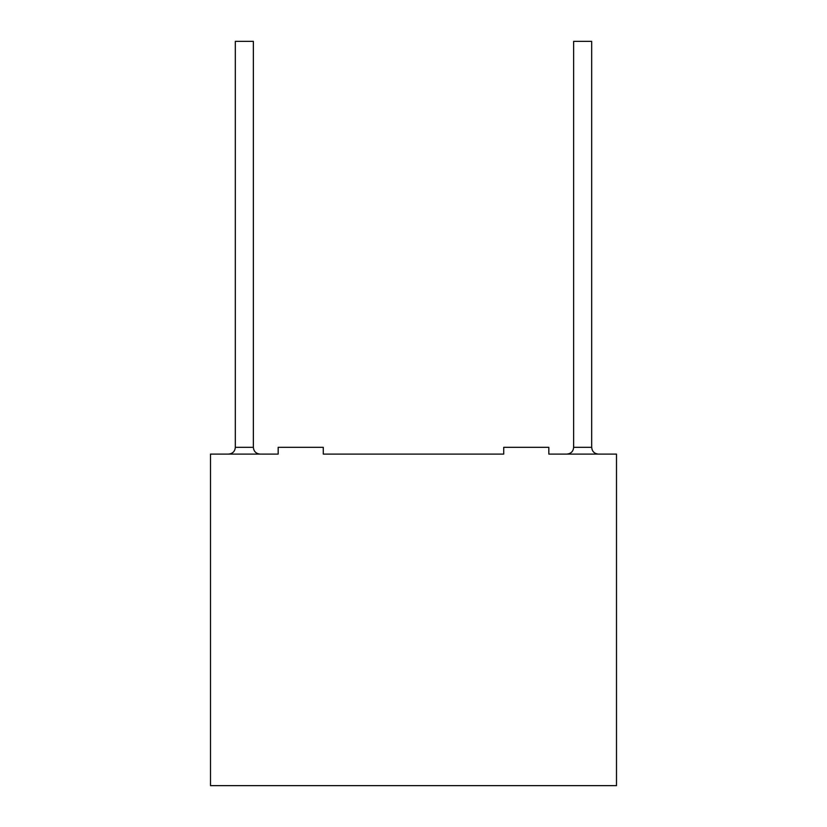 <?xml version="1.0" encoding="UTF-8"?>
<svg xmlns="http://www.w3.org/2000/svg" width="827" height="827" viewBox="0 0 827 827"><rect width="100%" height="100%" fill="white"/><g stroke="black" fill="none" stroke-linecap="round" stroke-linejoin="round"><path stroke-width="1.24" d="M226.298 454.095L278.172 454.095L210.513 454.095L210.513 785.65L616.487 785.65L616.487 454.095L548.828 454.095L600.702 454.095M323.285 454.095L503.715 454.095L323.285 454.095L323.285 447.335L278.172 447.335L278.172 454.095M235.323 447.335L235.323 41.35L253.362 41.35L253.362 447.335L235.323 447.335C234.951 451.408 232.697 453.661 228.552 454.095M573.638 447.335L573.638 41.35L591.677 41.35L591.677 447.335L573.638 447.335C573.276 451.408 571.023 453.661 566.867 454.095M260.133 454.095C256.019 453.692 253.765 451.439 253.362 447.335M598.448 454.095C594.334 453.692 592.08 451.439 591.677 447.335M503.715 454.095L503.715 447.335L548.828 447.335L548.828 454.095"/></g></svg>
